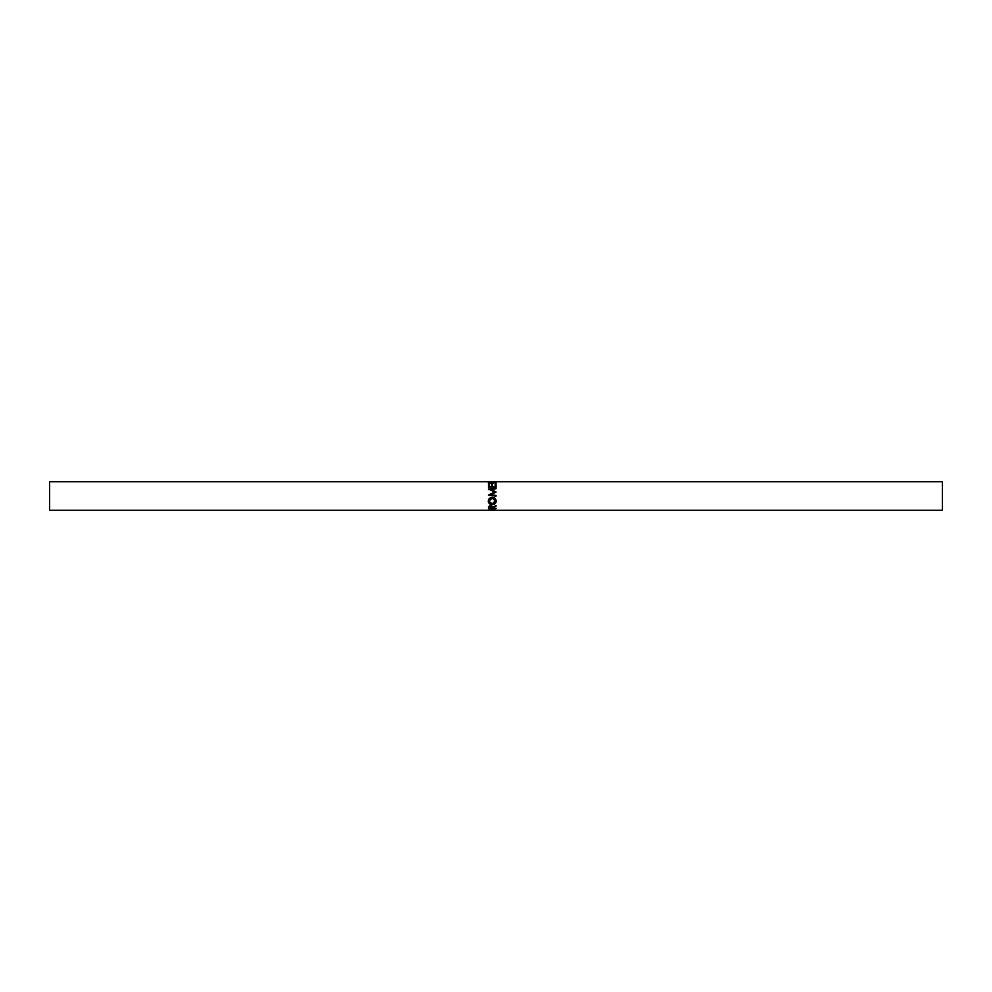 <?xml version="1.0" encoding="UTF-8"?>
<svg xmlns="http://www.w3.org/2000/svg" width="992" height="992" viewBox="0 0 992 992"><rect width="100%" height="100%" fill="white"/><g stroke="black" fill="none" stroke-linecap="round" stroke-linejoin="round"><path stroke-width="1.49" d="M49.6 510.285L942.4 510.285L942.4 481.715L49.6 481.715L49.6 510.285L942.4 510.285L942.4 481.715L49.6 481.715L49.6 510.285M496 508.177L488.436 508.524L489.502 505.759L491.387 505.746L492.516 507.396L496 505.523L492.516 507.879L496 508.524L492.516 508.177L496 505.498M488.262 501.568L489.378 498.468L491.821 497.327L495.033 498.443L496.174 500.786L495.058 503.663L493.036 504.568L490.036 504.097L488.262 501.568M496 491.908L490.556 489.391L496 492.057L490.544 494.748L496 495.467L496 496.149L488.436 495.157L494.648 491.982L488.436 489.031L496 488.176L490.556 489.391L496 492.168L490.544 494.748L496 495.467L496 496.149L488.436 495.157L494.648 491.982L488.436 495.12M496 486.923L488.436 486.923L488.436 484.084L489.217 484.084L489.217 486.415L491.536 486.415L491.536 484.084L492.317 484.084L492.317 486.415L495.219 486.415L495.219 484.084L496 484.084L496 486.923L496 484.084L495.219 484.084L495.219 486.415L492.317 486.923L492.317 484.084L491.536 484.084L491.536 486.415L489.217 486.923L489.217 484.084L488.436 484.084L488.436 486.923L496 486.923M489.825 481.715L489.254 482.459L491.908 483.253L495.206 482.447L494.165 481.728L496.198 482.1L491.784 483.563L489.354 483.03L488.634 481.79L492.181 483.575L496.198 482.1L494.165 481.728L495.417 482.1L492.23 483.253L489.019 482.1L490.284 481.728L489.825 482.608L489.825 481.715M496 510.248L488.436 510.248L490.47 509.194L496 510.248L490.47 509.194L488.436 510.248L496 510.186M490.47 508.598L491.747 509.975L491.747 509.107L491.734 510.186L491.734 509.305L491.734 510.186L489.217 510.186L491.734 510.186L490.47 508.598M489.217 509.094L489.217 510.186L490.47 509.442L489.217 509.962L489.217 509.094M490.284 482.62L489.019 482.98L489.019 482.1L489.019 482.98M492.23 484.046L492.23 483.253L492.23 484.046M495.417 482.968L495.417 482.1L495.417 482.968L494.165 482.62M494.611 482.608L494.611 481.715L494.611 482.608L496.198 482.968M488.25 482.968L489.825 482.608M488.436 487.494L488.436 484.828L489.217 484.828L488.436 484.084M491.536 484.828L492.317 484.828L491.536 484.828M492.317 484.084L492.317 486.415M495.219 484.828L496 484.828L495.219 484.828M496 487.494L496 486.055M496 492.168L490.556 489.8L496 488.659L488.436 489.465L496 488.659M488.436 489.465L496 488.758M488.436 489.031L494.648 491.982L488.436 495.058M490.544 494.822L496 495.504L490.544 494.822M494.872 496L496 496.136M496.198 501.158C495.963 498.827 494.636 497.55 492.218 497.314C489.763 497.562 488.436 498.864 488.25 501.208C488.486 503.378 489.825 504.519 492.255 504.618C494.673 504.494 495.988 503.341 496.198 501.158L496.198 500.836C495.988 502.882 494.673 503.961 492.255 504.085L492.255 504.085C489.825 503.986 488.486 502.919 488.25 500.886L489.428 503.217L491.858 504.072L495.058 503.18L496.174 501.171M495.405 500.576L492.255 504.072L489.019 501.183L492.218 497.984L495.417 501.183L492.218 497.86L495.194 499.745L492.218 497.86L489.936 498.951L489.081 500.576L489.726 498.988L492.218 497.86L489.031 500.576L489.267 502.324L491.003 503.874L494.512 503.254L495.368 500.576M496 506.131L492.516 507.396L490.457 505.598L488.548 506.664L488.436 507.73L488.436 508.524L496 508.524M492.516 507.743L491.747 507.743L492.516 507.743M489.217 507.743L488.436 507.73L489.217 507.743M488.436 508.524L488.436 507.743M491.102 505.573L491.747 506.689L490.457 505.449L489.217 506.676L489.85 505.573M490.457 505.449L491.747 506.689L491.734 508.177L489.217 508.177L491.734 508.177L490.457 505.449M489.217 506.676L489.217 508.177L490.457 506.081L489.217 507.383L489.217 506.676M491.747 509.975L491.747 509.107M491.747 507.396L491.747 506.689"/></g></svg>
